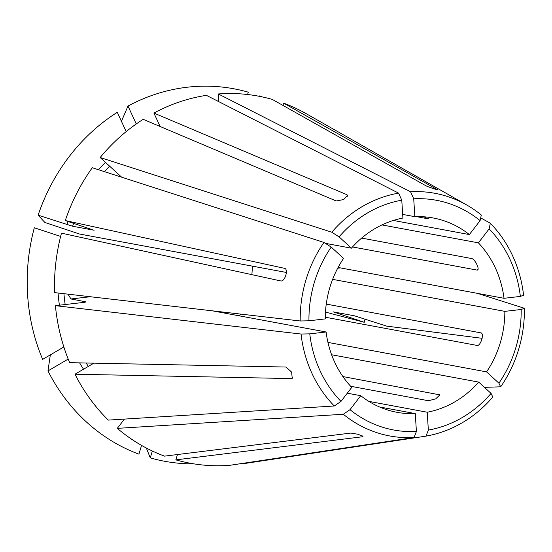 <?xml version="1.0" encoding="UTF-8"?>
<svg xmlns="http://www.w3.org/2000/svg" width="552" height="552" viewBox="0 0 552 552"><rect width="100%" height="100%" fill="white"/><g stroke="black" fill="none" stroke-linecap="round" stroke-linejoin="round"><path stroke-width="0.83" d="M292.781 377.754L291.366 378.582L292.222 378.375L291.656 372.138L286.026 367.039L69.669 362.671A186.686 168.967 100.5 0 1 55.4 305.67L83.283 302.455C85.594 302.158 86.312 301.889 85.436 301.654A151.545 137.165 100.5 0 0 85.477 302.061M60.63 236.422L34.314 227.776A189.433 171.451 100.5 0 0 42.642 359.373L63.859 346.953M325.48 312.08L364.23 322.285L333.408 311.901L354.529 315.827L386.655 326.115L482.151 338.314M332.994 311.873L333.408 311.901M325.287 317.214L476.976 345.407C480.619 346.518 484.649 333.153 480.778 332.808L480.93 332.849M332.628 279.36L504.845 311.362L521.178 309.486L524.4 308.278L477.542 293.381M342.895 376.567L439.847 394.866L435.707 398.848L428.504 400.738L350.644 386.269M368.833 401.373L427.22 412.227A98.836 89.452 100.5 0 0 478.701 382.094L331.614 354.757M241.721 463.514L241.742 463.935L426.013 436.121L428.352 430.091L427.22 412.227M490.321 223.256A123.413 111.697 100.5 0 1 523.572 295.216L520.35 296.417A116.824 105.736 100.5 0 0 489.141 228.88L490.321 223.256L480.688 217.867M426.013 436.121A123.413 111.697 100.5 0 0 492.812 397.026L491.045 393.397L478.701 382.094M393.328 220.448L469.366 234.579L480.116 220.614L481.296 214.99A123.413 111.697 100.5 0 0 466.675 204.958A123.413 111.697 100.5 0 0 410.543 191.751L218.33 93.971L218.813 101.665M146.328 448.017L150.268 457.884A189.433 171.451 100.5 0 0 194.056 463.894M150.268 457.884L152.345 451.012M73.657 223.318A151.545 137.165 100.5 0 0 72.616 226.244L38.122 215.177L44.891 222.477L79.509 234.013L286.391 272.46M309.775 333.863L301.04 334.036A123.413 111.697 100.5 0 0 334.291 405.996L340.984 401.394L351.727 387.428A98.836 89.452 100.5 0 1 326.108 331.98L309.775 333.863A116.824 105.736 100.5 0 0 340.984 401.394M301.04 334.036L55.4 305.67M291.366 378.582L75.003 374.215A186.686 168.967 100.5 0 0 108.275 420.1L334.291 405.996M484.435 387.345L500.678 386.814A123.413 111.697 100.5 0 0 524.4 308.278M466.675 204.958L306.305 113.733A186.686 168.967 100.5 0 0 283.625 103.141L282.941 105.404M437.522 189.743L283.625 103.141M436.901 189.667L436.998 189.357C440.627 191.102 428.531 187.135 425.647 185.624L272.274 99.415A186.686 168.967 100.5 0 0 218.33 93.971M124.435 419.092L117.3 428.366L343.323 414.262A123.413 111.697 100.5 0 0 414.069 437.501L416.408 431.471L415.276 413.6L379.479 406.948M343.323 414.262L350.009 409.66A116.824 105.736 100.5 0 0 416.408 431.471M177.461 454.537L175.853 459.871A186.686 168.967 100.5 0 0 229.804 465.315L414.069 437.501M117.3 428.366A186.686 168.967 100.5 0 0 164.503 456.138L350.886 433.072L358.227 434.314L362.968 436.494L362.236 436.798L175.853 459.871M339.073 236.877A116.824 105.736 100.5 0 1 401.773 200.183L402.905 218.054A98.836 89.452 100.5 0 0 380.5 225.616A98.836 89.452 100.5 0 0 351.424 248.179L339.073 236.877L331.8 232.226L100.16 157.52L121.247 176.819M401.773 200.183L398.606 193.131A123.413 111.697 100.5 0 0 331.8 232.226M398.606 193.131L206.386 95.344A186.686 168.967 100.5 0 0 153.904 113.063L160.108 126.491M100.16 157.52A186.686 168.967 100.5 0 1 143.189 119.335L336.196 200.976L343.62 199.562L347.656 195.346L346.918 194.704L153.904 113.063M428.352 430.091A116.824 105.736 100.5 0 0 491.045 393.397M308.947 320.795A116.824 105.736 100.5 0 1 331.214 247.089L343.565 258.391A98.836 89.452 100.5 0 0 325.28 318.911L308.947 320.795L300.212 320.974L54.572 292.608A186.686 168.967 100.5 0 1 61.472 233.165L280.575 280.906C284.873 282.258 288.924 268.838 284.383 268.306L65.281 220.565L93.73 230.17L72.616 226.244M331.214 247.089L323.941 242.438A123.413 111.697 100.5 0 0 300.212 320.974M323.941 242.438L92.301 167.732A186.686 168.967 100.5 0 0 65.281 220.565M500.678 386.814L498.904 383.185A116.824 105.736 100.5 0 0 521.178 309.486M361.65 238.091L471.47 258.502C475.051 258.695 480.716 270.942 476.804 270.045L477.48 269.949M423.798 216.791L428.097 218.799L416.387 216.625M520.35 296.417L504.017 298.301A98.836 89.452 100.5 0 0 478.391 242.845L489.141 228.88M251.864 274.648A98.836 89.452 100.5 0 0 252.312 266.126M239.506 315.882A98.836 89.452 100.5 0 0 240.458 314.074M364.23 322.285A189.433 171.451 100.5 0 0 365.072 319.028M262.262 96.91A189.433 171.451 100.5 0 0 259.626 95.91L259.164 96.283M259.495 96.345L259.626 95.91M50.335 354.874L47.976 370.916A189.433 171.451 100.5 0 0 138.918 454.158L141.56 445.402M47.976 370.916L68.2 359.076M247.572 94.509L248.276 92.177A189.433 171.451 100.5 0 0 127.995 106.046L121.433 121.309M136.275 123.959L127.995 106.046M126.187 131.597L117.279 112.318A189.433 171.451 100.5 0 0 38.122 215.177M94.15 230.198L93.73 230.17A151.545 137.165 100.5 0 1 93.792 229.991M85.836 301.834L70.973 298.963L67.986 294.154M498.904 383.185L486.56 371.882A98.836 89.452 100.5 0 0 504.845 311.362M326.267 304.09L481.075 332.904M352.521 246.951L476.804 270.045L477.915 269.397M402.67 214.411L414.842 216.674L413.717 198.81L410.543 191.751M469.366 234.579A98.836 89.452 100.5 0 0 433.12 217.964A98.836 89.452 100.5 0 0 414.842 216.674M381.936 224.919L478.391 242.845M338.1 267.465L504.017 298.301M327.95 342.406L486.56 371.882M347.298 393.196L360.76 395.694A98.836 89.452 100.5 0 0 397.005 412.309A98.836 89.452 100.5 0 0 415.276 413.6M212.237 310.81L326.108 331.98M325.335 243.335L351.424 248.179M350.009 409.66L360.76 395.694M480.116 220.614A116.824 105.736 100.5 0 0 413.717 198.81M93.888 363.161L75.003 374.215M335.361 312.805A155.94 141.139 100.5 0 0 335.492 312.294M340.418 267.892L337.7 268.21M439.219 394.466L439.758 395.632M105.432 162.343A155.94 141.139 100.5 0 0 98.553 169.747M68.117 221.497A155.94 141.139 100.5 0 0 66.992 224.664M109.606 166.166A151.545 137.165 100.5 0 0 104.459 171.651M58.07 293.008A155.94 141.139 100.5 0 0 59.409 305.208M63.949 293.685A151.545 137.165 100.5 0 0 65.164 304.545M362.498 435.942L362.236 436.798M428.221 218.406L428.097 218.799M79.598 362.871A155.94 141.139 100.5 0 0 83.559 369.212M86.174 363.002A151.545 137.165 100.5 0 0 88.334 366.411M346.918 194.704L347.636 196.257M90.328 296.734L70.973 298.963"/></g></svg>
